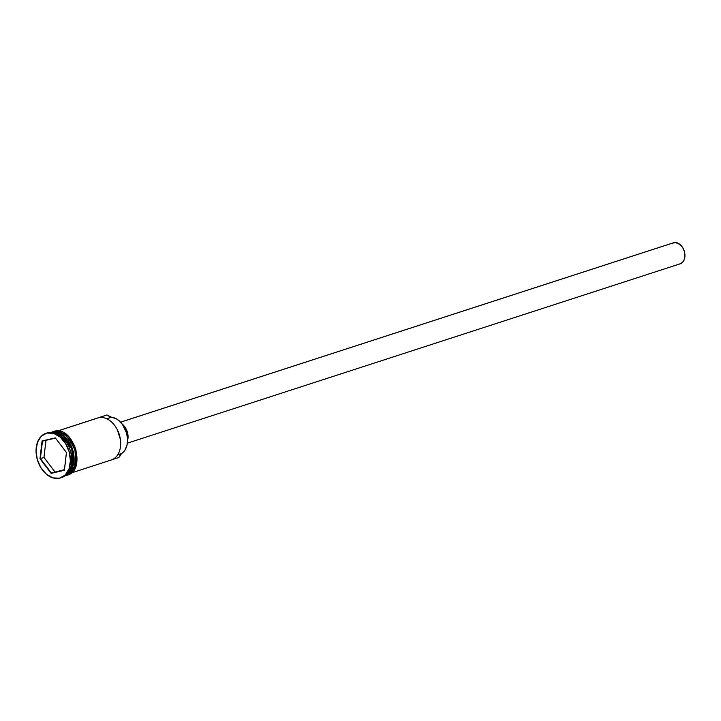 <?xml version="1.0" encoding="UTF-8"?>
<svg xmlns="http://www.w3.org/2000/svg" width="721" height="721" viewBox="0 0 721 721"><rect width="100%" height="100%" fill="white"/><g stroke="black" fill="none" stroke-linecap="round" stroke-linejoin="round"><path stroke-width="1.08" d="M105.293 415.557A22.072 15.42 72 0 1 107.032 414.999L107.853 415.341A8.273 5.777 -108 0 0 111.485 417.207L106.717 418.748L111.485 417.207L116.18 418.739L118.442 420.235L122.498 424.471L126.599 433.033L127.572 439.287L127.004 445.208L124.94 450.129L121.624 453.527A8.273 5.777 -108 0 0 119.416 456.754L118.893 457.484L112.179 459.656L118.893 457.484L121.624 453.527A19.449 13.591 -108 0 0 126.599 433.033A19.449 13.591 -108 0 0 111.485 417.207L107.032 414.999A22.072 15.42 -108 0 0 106.149 415.242L57.572 431.005M672.495 243.202L675.424 242.517L680.092 244.527L682.679 247.591L684.391 251.521L684.95 255.721L684.283 259.551L682.481 262.417L679.831 263.895A11.04 7.706 -108 0 0 680.273 263.778A11.04 7.706 -108 0 0 684.292 251.205A11.04 7.706 -108 0 0 673.901 242.653L120.587 422.182L673.901 242.653A11.04 7.706 -108 0 0 673.459 242.779L120.569 422.164M70.198 445.073L73.154 454.194A21.801 15.222 72 0 0 70.198 445.073M67.486 473.526L72.866 464.594L71.767 448.759L63.151 436.25L54.255 432.753A22.072 15.42 -108 0 1 72.028 449.525A22.072 15.42 -108 0 1 67.486 473.526M70.568 470.119L73.569 461.251L72.073 449.03L58.752 433.7A21.801 15.222 -108 0 1 72.217 449.462A21.801 15.222 -108 0 1 70.568 470.119M53.615 432.6L62.826 435.412L72.289 448.453L73.172 465.369L67.053 474.03A22.072 15.42 72 0 0 72.587 449.336A22.072 15.42 72 0 0 53.615 432.6M46.658 433.114A23.451 16.385 72 0 1 48.244 432.627A23.451 16.385 -108 0 0 47.307 432.888L45.991 433.312A23.451 16.385 72 0 1 46.928 433.051L41.286 436.196L37.474 442.297L36.05 450.427L37.249 459.34L40.872 467.695L46.378 474.211L52.93 477.897L59.528 478.194A23.451 16.385 72 0 1 37.438 460.016A23.451 16.385 72 0 1 45.991 433.312M71.199 472.994L111.322 459.98A22.072 15.42 -108 0 0 119.371 434.844A22.072 15.42 -108 0 0 98.579 417.738L57.68 431.005L98.579 417.738A22.072 15.42 72 0 1 117.334 429.752L120.389 439.495M53.075 432.501L53.868 432.249A22.072 15.42 -108 0 0 52.993 432.492L53.075 432.501M51.371 432.33L54.147 431.284A0.694 0.496 76.9 0 0 53.832 432.113A0.694 0.496 -103.1 0 1 54.147 431.284C74.209 425.3 87.205 471.813 66.395 475.382A0.694 0.496 -103.1 0 1 65.908 475.148A0.694 0.496 76.9 0 0 66.395 475.382L65.395 475.572M54.147 431.284A0.694 0.496 -103.1 0 1 54.778 431.807M53.832 432.113C60.654 429.229 67.684 435.178 74.939 449.958C76.318 466.108 73.263 474.409 65.773 474.86L71.109 471.885L74.723 466.108L76.075 458.412L74.939 449.958L71.505 442.045L66.287 435.881L60.077 432.393L56.905 431.834L52.696 432.447M59.528 478.194L65.169 475.049L68.982 468.947L70.406 460.818L69.207 451.896L65.584 443.541L60.077 437.025L53.525 433.339L46.928 433.051A23.451 16.385 72 0 1 69.018 451.229A23.451 16.385 72 0 1 60.465 477.933A23.451 16.385 72 0 1 59.528 478.194M64.376 470.272L51.128 473.364L39.979 458.709L42.079 440.964L55.328 437.881L66.476 452.536L64.376 470.272L66.476 452.536L55.328 437.881L66.44 452.527L64.376 469.975L51.353 473.012L64.421 469.641L51.353 473.012L40.385 458.592L42.458 441.144L55.481 438.107L66.476 452.536L64.376 470.272L51.128 473.364L64.376 470.272M60.465 477.933L61.781 477.5A23.451 16.385 -108 0 0 70.334 450.805A23.451 16.385 -108 0 0 48.244 432.627A23.451 16.385 72 0 1 68.171 445.389A23.451 16.385 72 0 1 71.325 455.131A23.451 16.385 72 0 1 61.123 477.699M68.234 445.524A22.072 15.42 72 0 1 71.307 454.978M66.62 474.481A22.072 15.42 -108 0 0 74.66 449.354A22.072 15.42 -108 0 0 53.868 432.249L60.077 432.519L66.242 435.989L71.433 442.117L74.849 449.985L75.966 458.376L74.633 466.027L71.037 471.768L66.62 474.481M69.549 473.463L72.046 471.579L75.669 465.802L77.012 458.105L75.876 449.652L74.425 445.551L70.009 438.377M67.224 435.574L64.187 433.447M61.024 432.086L57.842 431.528M71.325 455.131L71.28 454.834A22.072 15.42 -108 0 0 68.306 445.659L68.171 445.389M117.739 454.789L121.624 453.527L117.739 454.789M127.581 440.513A12.419 8.67 -108 0 0 122.291 424.191L125.517 427.895L127.437 432.321L128.068 437.043L127.32 441.342M120.299 438.864A21.522 15.033 -108 0 0 120.29 438.801A21.522 15.033 -108 0 0 117.388 429.86L117.334 429.752A22.072 15.42 72 0 1 120.308 438.927A22.072 15.42 72 0 1 110.439 460.223M45.982 440.324L43.954 457.438L40.385 458.592L43.954 457.438L54.922 471.849L43.954 457.438L45.982 440.324M55.481 438.107L42.079 440.964L55.481 438.107M42.458 441.144L39.979 458.709L42.458 441.144M40.385 458.592L51.128 473.364L40.385 458.592M127.383 443.163L680.273 263.778"/></g></svg>
